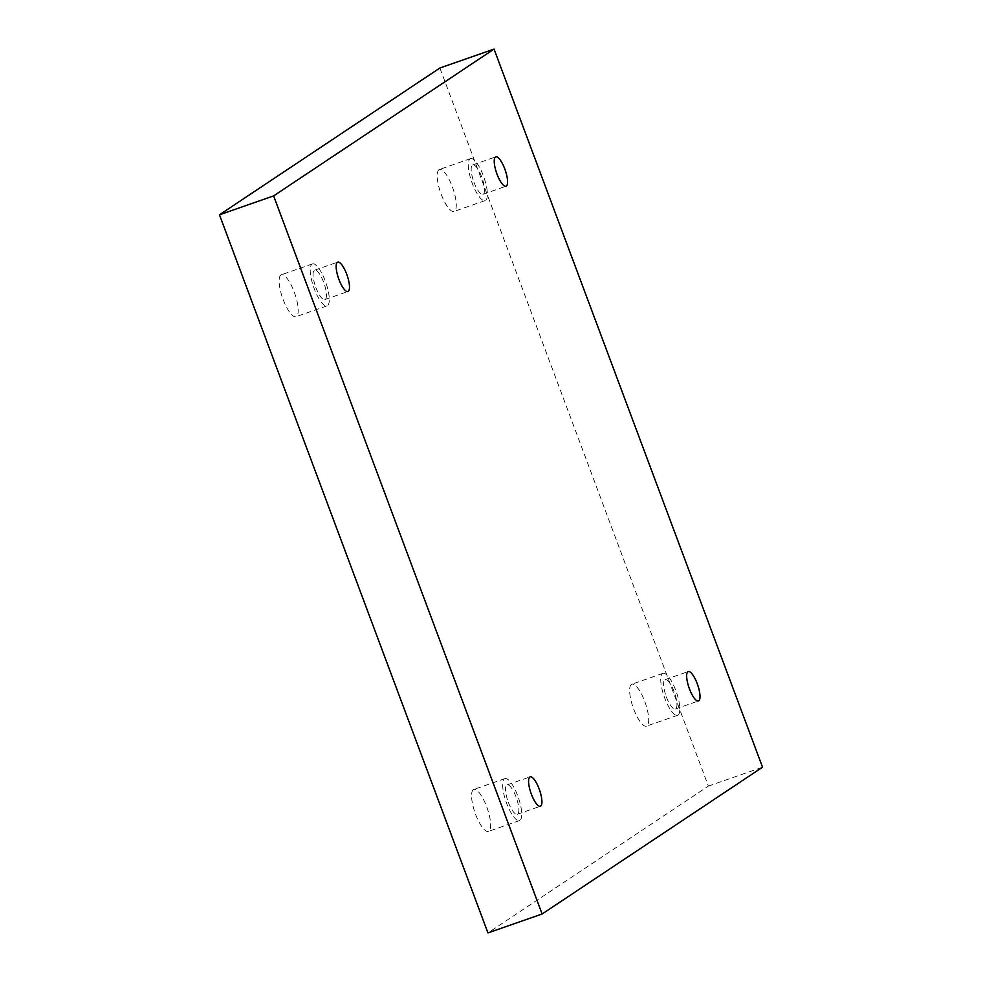 <?xml version="1.0" encoding="UTF-8"?>
<svg xmlns="http://www.w3.org/2000/svg" width="982" height="982" viewBox="0 0 982 982"><rect width="100%" height="100%" fill="white"/><g stroke="black" fill="none" stroke-linecap="round" stroke-linejoin="round"><path stroke-width="0.74" stroke-dasharray="4.91 3.68" d="M439.887 68.004L708.378 786.103L487.956 932.9M708.378 786.103L762.535 767.2M473.349 789.688A22.218 6.493 70.8 0 0 475.251 813.366A22.218 6.493 70.8 0 0 488.422 831.423A22.218 6.493 70.8 0 0 487.244 808.309A22.218 6.493 70.8 0 0 473.79 789.467A22.218 6.493 70.8 0 0 473.349 789.688M631.426 684.417A22.218 6.493 70.8 0 0 633.329 708.096A22.218 6.493 70.8 0 0 646.5 726.14A22.218 6.493 70.8 0 0 645.309 703.026A22.218 6.493 70.8 0 0 631.856 684.196A22.218 6.493 70.8 0 0 631.426 684.417M438.979 169.702A22.218 6.493 70.8 0 0 440.881 193.38A22.218 6.493 70.8 0 0 454.065 211.437A22.218 6.493 70.8 0 0 452.874 188.323A22.218 6.493 70.8 0 0 439.42 169.481A22.218 6.493 70.8 0 0 438.979 169.702M280.901 274.985A22.218 6.493 70.8 0 0 282.816 298.663A22.218 6.493 70.8 0 0 295.987 316.707A22.218 6.493 70.8 0 0 294.796 293.593A22.218 6.493 70.8 0 0 281.343 274.764A22.218 6.493 70.8 0 0 280.901 274.985M315.86 287.481A15.552 4.542 70.8 0 0 324.882 299.559A15.552 4.542 70.8 0 0 324.048 283.381A15.552 4.542 70.8 0 0 314.633 270.197A15.552 4.542 70.8 0 0 315.86 287.481M311.994 264.133A22.218 6.493 -109.2 0 1 312.436 263.913A22.218 6.493 -109.2 0 1 325.889 282.742A22.218 6.493 -109.2 0 1 327.067 305.856A22.218 6.493 -109.2 0 1 313.896 287.812A22.218 6.493 -109.2 0 1 311.994 264.133M473.938 182.198A15.552 4.542 70.8 0 0 482.948 194.289A15.552 4.542 70.8 0 0 482.125 178.11A15.552 4.542 70.8 0 0 472.698 164.927A15.552 4.542 70.8 0 0 473.938 182.198M470.071 158.851A22.218 6.493 -109.2 0 1 470.513 158.63A22.218 6.493 -109.2 0 1 483.966 177.472A22.218 6.493 -109.2 0 1 485.145 200.586A22.218 6.493 -109.2 0 1 471.974 182.529A22.218 6.493 -109.2 0 1 470.071 158.851M666.373 696.913A15.552 4.542 70.8 0 0 675.395 709.004A15.552 4.542 70.8 0 0 674.56 692.813A15.552 4.542 70.8 0 0 665.145 679.63A15.552 4.542 70.8 0 0 666.373 696.913M662.506 673.566A22.218 6.493 -109.2 0 1 662.948 673.345A22.218 6.493 -109.2 0 1 676.402 692.175A22.218 6.493 -109.2 0 1 677.592 715.289A22.218 6.493 -109.2 0 1 664.421 697.245A22.218 6.493 -109.2 0 1 662.506 673.566M508.295 802.184A15.552 4.542 70.8 0 0 517.318 814.274A15.552 4.542 70.8 0 0 516.483 798.096A15.552 4.542 70.8 0 0 507.068 784.913A15.552 4.542 70.8 0 0 508.295 802.184M504.441 778.836A22.218 6.493 -109.2 0 1 504.871 778.616A22.218 6.493 -109.2 0 1 518.324 797.458A22.218 6.493 -109.2 0 1 519.515 820.571A22.218 6.493 -109.2 0 1 506.344 802.515A22.218 6.493 -109.2 0 1 504.441 778.836M324.882 299.559L347.947 291.519M314.633 270.197L337.698 262.145M312.436 263.913L281.343 274.764M327.067 305.856L295.987 316.707M482.948 194.289L506.025 186.236M472.698 164.927L495.775 156.875M470.513 158.63L439.42 169.481M485.145 200.586L454.065 211.437M675.395 709.004L698.46 700.952M665.145 679.63L688.21 671.59M662.948 673.345L631.856 684.196M677.592 715.289L646.5 726.14M517.318 814.274L540.382 806.222M507.068 784.913L530.133 776.86M504.871 778.616L473.79 789.467M519.515 820.571L488.422 831.423"/><path stroke-width="1.47" d="M762.535 767.2L542.113 913.997L273.622 195.897L494.044 49.1L762.535 767.2M273.622 195.897L219.465 214.8L487.956 932.9L542.113 913.997M531.36 794.143A15.552 4.542 70.8 0 0 540.382 806.222A15.552 4.542 70.8 0 0 539.548 790.044A15.552 4.542 70.8 0 0 530.133 776.86A15.552 4.542 70.8 0 0 531.36 794.143M689.438 688.861A15.552 4.542 70.8 0 0 698.46 700.952A15.552 4.542 70.8 0 0 697.625 684.773A15.552 4.542 70.8 0 0 688.21 671.59A15.552 4.542 70.8 0 0 689.438 688.861M497.002 174.145A15.552 4.542 70.8 0 0 506.025 186.236A15.552 4.542 70.8 0 0 505.19 170.058A15.552 4.542 70.8 0 0 495.775 156.875A15.552 4.542 70.8 0 0 497.002 174.145M338.925 279.428A15.552 4.542 70.8 0 0 347.947 291.519A15.552 4.542 70.8 0 0 347.112 275.328A15.552 4.542 70.8 0 0 337.698 262.145A15.552 4.542 70.8 0 0 338.925 279.428M219.465 214.8L439.887 68.004L494.044 49.1"/></g></svg>
